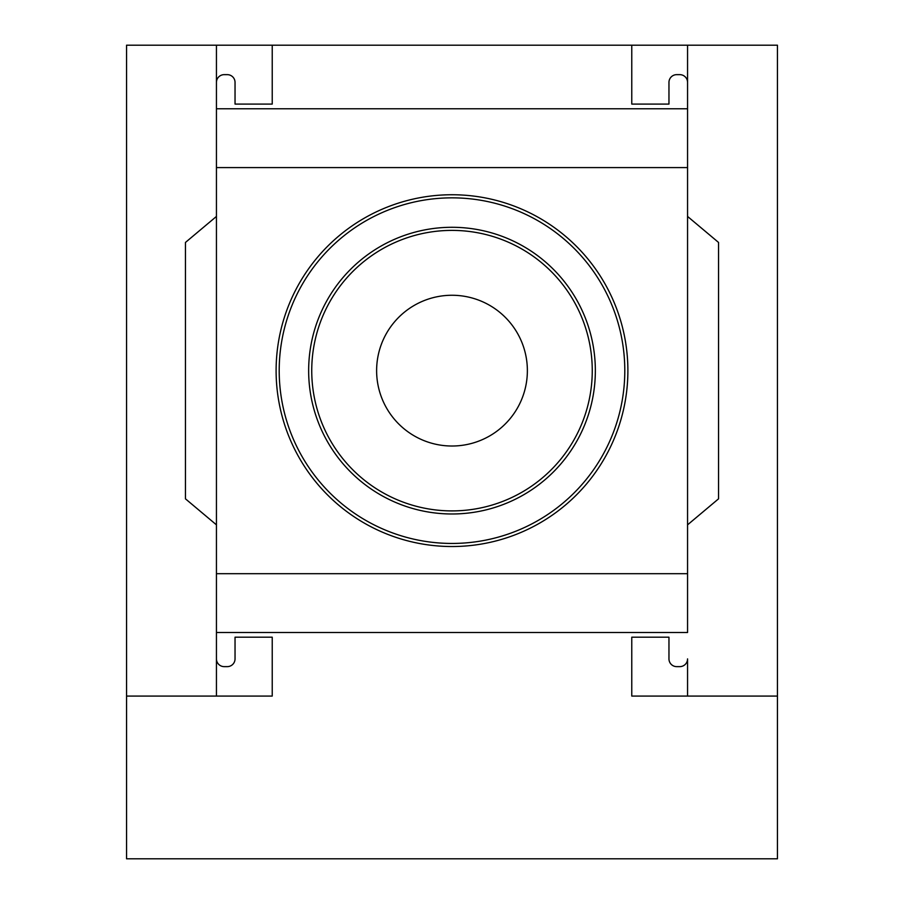 <?xml version="1.0" encoding="UTF-8"?>
<svg xmlns="http://www.w3.org/2000/svg" width="904" height="904" viewBox="0 0 904 904"><rect width="100%" height="100%" fill="white"/><g stroke="black" fill="none" stroke-linecap="round" stroke-linejoin="round"><path stroke-width="1.36" d="M777.44 696.08L777.44 45.2L687.56 45.2L687.56 82.388A7.752 7.752 0 0 0 679.808 74.648L676.712 74.648A7.752 7.752 0 0 0 668.96 82.388L668.96 104.084L631.772 104.084L631.772 45.2L272.228 45.2L272.228 104.084L235.04 104.084L235.04 82.388A7.752 7.752 0 0 0 227.288 74.648L224.192 74.648A7.752 7.752 0 0 0 216.44 82.388L216.44 167.59L687.56 167.59L687.56 573.69L216.44 573.69L216.44 658.892A7.752 7.752 0 0 0 224.192 666.632L227.288 666.632A7.752 7.752 0 0 0 235.04 658.892L235.04 637.196L272.228 637.196L272.228 696.08L126.56 696.08L126.56 858.8L777.44 858.8L777.44 696.08L631.772 696.08L631.772 637.196L668.96 637.196L668.96 658.892A7.752 7.752 0 0 0 676.712 666.632L679.808 666.632A7.752 7.752 0 0 0 687.56 658.892L687.56 696.08L687.56 658.892M216.44 167.59L216.44 573.69M452 194.744A175.896 175.896 0 0 1 604.324 458.588A175.896 175.896 0 0 1 299.676 458.588A175.896 175.896 0 0 1 452 194.744M376.618 370.64A75.382 75.382 0 0 1 489.685 305.36A75.382 75.382 0 0 1 489.685 435.92A75.382 75.382 0 0 1 376.618 370.64M452 230.396A140.244 140.244 0 0 1 573.464 440.768A140.244 140.244 0 0 1 330.536 440.768A140.244 140.244 0 0 1 452 230.396M687.56 82.388L687.56 108.774L216.44 108.774L216.44 45.2L126.56 45.2L126.56 696.08M687.56 573.69L687.56 632.506L216.44 632.506L216.44 696.08L216.44 658.892M272.228 45.2L216.44 45.2L216.44 82.388M687.56 167.59L687.56 45.2L631.772 45.2M216.44 216.44L185.444 242.453L185.444 498.827L216.44 524.84M687.56 216.44L718.556 242.453L718.556 498.827L687.56 524.84M452 227.288A143.352 143.352 0 0 1 576.142 442.316A143.352 143.352 0 0 1 327.858 442.316A143.352 143.352 0 0 1 452 227.288M452 197.852A172.788 172.788 0 0 1 601.646 457.04A172.788 172.788 0 0 1 302.354 457.04A172.788 172.788 0 0 1 452 197.852"/></g></svg>
